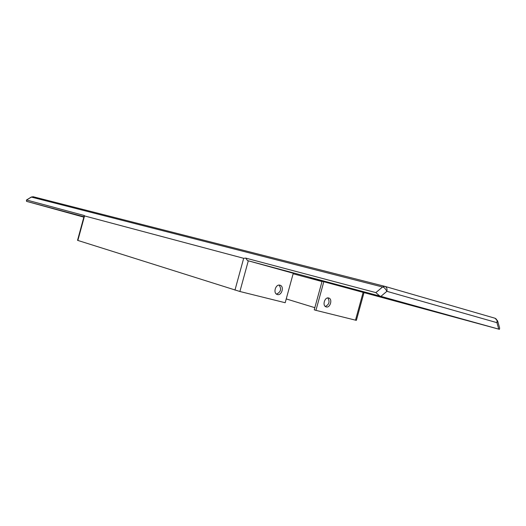 <?xml version="1.0" encoding="UTF-8"?>
<svg xmlns="http://www.w3.org/2000/svg" width="526" height="526" viewBox="0 0 526 526"><rect width="100%" height="100%" fill="white"/><g stroke="black" fill="none" stroke-linecap="round" stroke-linejoin="round"><path stroke-width="0.79" d="M279.128 285.105C281.686 289.129 280.799 292.127 276.466 294.106M496.38 328.5L378.549 295.73L247.483 260.58L293.271 273.264L285.191 302.726L239.895 291.496L77.532 240.336L84.291 215.515L84.535 215.93L77.855 240.454M322.004 281.541L293.133 273.763M314.831 307.677L286.229 298.926M322.083 281.259L314.239 309.821L315.942 310.353L323.806 281.719L322.083 281.259M327.816 297.926C330.019 301.668 329.184 304.515 325.311 306.474M247.483 260.58L245.741 258.108L375.853 292.607L379.798 296.053L499.437 329.329L323.806 281.719M363.072 292.594L355.497 320.156L356.378 320.341L363.939 292.837M355.497 320.156L315.942 310.353M26.537 201.353L83.851 217.139L26.537 201.353L26.438 200.044L31.527 197.026L33.283 196.763L384.743 286.328M83.956 216.745L27.543 201.622M379.798 296.053L376.761 295.244M375.853 292.607L382.54 286.999C383.855 287.071 385.302 288.511 386.88 291.319L496.945 322.675L497.629 320.893L494.986 318.223M33.158 196.731L31.251 197.053L382.54 286.999L384.868 286.361C386.709 287.097 387.379 288.748 386.88 291.319L380.909 296.362M499.437 329.329L499.647 328.112L497.649 320.959M84.291 215.515L26.708 200.025M245.741 258.108L243.676 258.305L84.535 215.93M326.219 306.921L326.028 306.862C322.037 305.738 324.726 296.717 328.671 297.999L328.816 298.038C332.826 299.136 330.19 308.157 326.219 306.921M277.386 294.534L277.149 294.461C272.803 293.199 275.637 283.803 279.944 285.197L280.128 285.25C284.494 286.473 281.726 295.875 277.386 294.534M328.119 282.758L316.52 279.608L328.119 282.758M498.753 329.138L496.945 322.675C497.366 320.387 496.649 318.881 494.788 318.164L385.019 286.407M243.676 258.305L234.964 290.122M248.298 260.811L239.895 291.496M331.38 283.632L315.449 279.352L331.38 283.632M26.438 200.044L31.251 197.053M336.995 284.579C336.508 285 334.661 284.691 331.452 283.652L315.324 279.247C311.971 278.464 310.274 277.846 310.228 277.406"/></g></svg>
